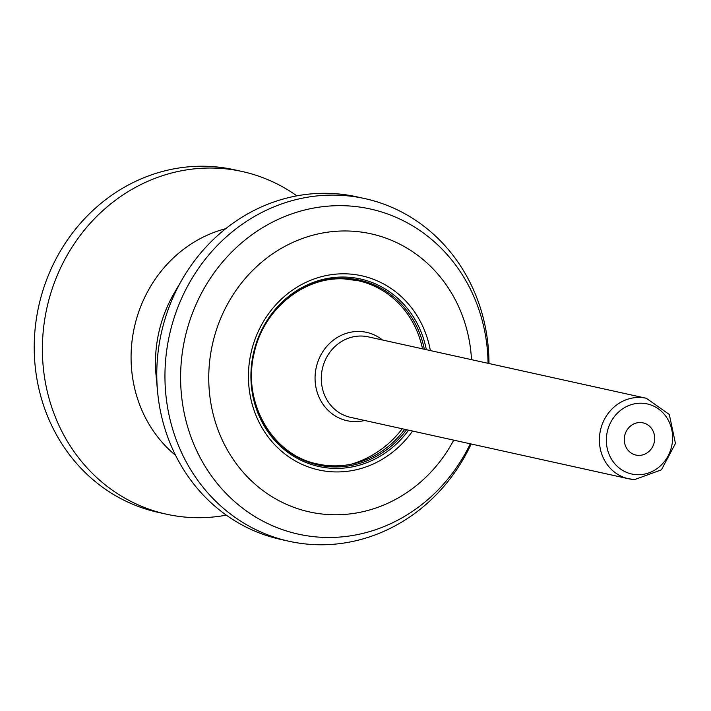 <?xml version="1.0" encoding="UTF-8"?>
<svg xmlns="http://www.w3.org/2000/svg" width="711" height="711" viewBox="0 0 711 711"><rect width="100%" height="100%" fill="white"/><g stroke="black" fill="none" stroke-linecap="round" stroke-linejoin="round"><path stroke-width="1.07" d="M471.189 443.993A175.475 161.326 -77.5 0 1 314.742 544.635A175.475 161.326 -77.5 0 1 289.11 541.284A175.475 161.326 -77.5 0 1 166.907 348.977A175.475 161.326 -77.5 0 1 339.174 195.241A175.475 161.326 -77.5 0 1 364.805 198.591A175.475 161.326 -77.5 0 1 488.972 363.517M289.11 541.284L280.943 539.48A175.475 161.326 -77.5 0 1 157.584 391.717A175.475 161.326 -77.5 0 1 182.514 278.845A175.475 161.326 -77.5 0 1 331.006 193.436A175.475 161.326 -77.5 0 1 356.629 196.787L364.805 198.591M157.584 391.717L156.065 375.417A128.149 117.813 -77.5 0 1 174.275 292.985L182.514 278.845M175.617 455.387A128.149 117.813 -77.5 0 1 134.352 327.398A128.149 117.813 -77.5 0 1 225.689 228.693M226.329 515.155A175.475 161.326 -77.5 0 1 192.183 517.564A175.475 161.326 -77.5 0 1 166.561 514.213A175.475 161.326 -77.5 0 1 44.349 321.905A175.475 161.326 -77.5 0 1 216.615 168.169A175.475 161.326 -77.5 0 1 242.247 171.52A175.475 161.326 -77.5 0 1 296.86 195.845M166.561 514.213L158.384 512.409A175.475 161.326 -77.5 0 1 36.181 320.101A175.475 161.326 -77.5 0 1 208.447 166.365A175.475 161.326 -77.5 0 1 234.079 169.716L242.247 171.52M646.326 398.276A41.211 37.887 102.5 0 0 640.309 397.485A41.211 37.887 102.5 0 0 599.853 433.586A41.211 37.887 102.5 0 0 628.551 478.752L634.71 479.561L661.408 469.838L675.45 443.468L669.309 414.477L646.326 398.276L368.218 336.845A41.211 37.887 102.5 0 0 362.201 336.063A41.211 37.887 102.5 0 0 321.745 372.164A41.211 37.887 102.5 0 0 350.443 417.33L628.551 478.752A41.211 37.887 102.5 0 0 634.567 479.543M638.336 455.378A16.486 15.153 102.5 0 0 654.511 440.936A16.486 15.153 102.5 0 0 643.037 422.867A16.486 15.153 102.5 0 0 640.629 422.547A16.486 15.153 102.5 0 0 624.445 436.989A16.486 15.153 102.5 0 0 635.927 455.058A16.486 15.153 102.5 0 0 638.336 455.378M382.482 340A45.246 41.593 102.5 0 0 359.979 331.495A45.246 41.593 102.5 0 0 315.177 374.733A45.246 41.593 102.5 0 0 353.678 421.579A45.246 41.593 102.5 0 0 364.707 420.477M344.462 278.916A93.852 86.28 -77.5 0 1 358.166 280.712A93.852 86.28 -77.5 0 1 422.512 348.834M404.737 429.32A93.852 86.28 -77.5 0 1 331.388 465.794A93.852 86.28 -77.5 0 1 317.684 463.999C272.713 455.467 241.838 402.506 254.103 353.394C263.177 309.498 304.006 276.25 344.568 278.934L358.166 280.712M406.576 429.72A94.705 87.071 -77.5 0 1 332.313 466.869A94.705 87.071 -77.5 0 1 251.712 368.796A94.705 87.071 -77.5 0 1 345.502 278.285A94.705 87.071 -77.5 0 1 424.351 349.243M408.567 430.164A96.038 88.288 -77.5 0 1 332.899 468.336A96.038 88.288 -77.5 0 1 251.17 368.893A96.038 88.288 -77.5 0 1 346.275 277.112A96.038 88.288 -77.5 0 1 426.342 349.688M412.584 431.053A99.433 91.417 -77.5 0 1 333.317 471.864A99.433 91.417 -77.5 0 1 248.69 368.902A99.433 91.417 -77.5 0 1 347.155 273.877A99.433 91.417 -77.5 0 1 430.359 350.576M453.734 440.136A142.422 130.931 -77.5 0 1 330.322 514.657A142.422 130.931 -77.5 0 1 209.123 367.187A142.422 130.931 -77.5 0 1 350.15 231.075A142.422 130.931 -77.5 0 1 471.509 359.659M470.282 443.797A166.516 153.087 -77.5 0 1 322.75 537.347A166.516 153.087 -77.5 0 1 181.038 364.93A166.516 153.087 -77.5 0 1 345.928 205.79A166.516 153.087 -77.5 0 1 488.057 363.321M641.98 403.226A35.897 32.999 102.5 0 0 606.439 437.532A35.897 32.999 102.5 0 0 636.985 474.699A35.897 32.999 102.5 0 0 672.526 440.393A35.897 32.999 102.5 0 0 641.98 403.226M351.287 464.185A99.3 99.3 0 0 0 402.204 428.76"/></g></svg>
